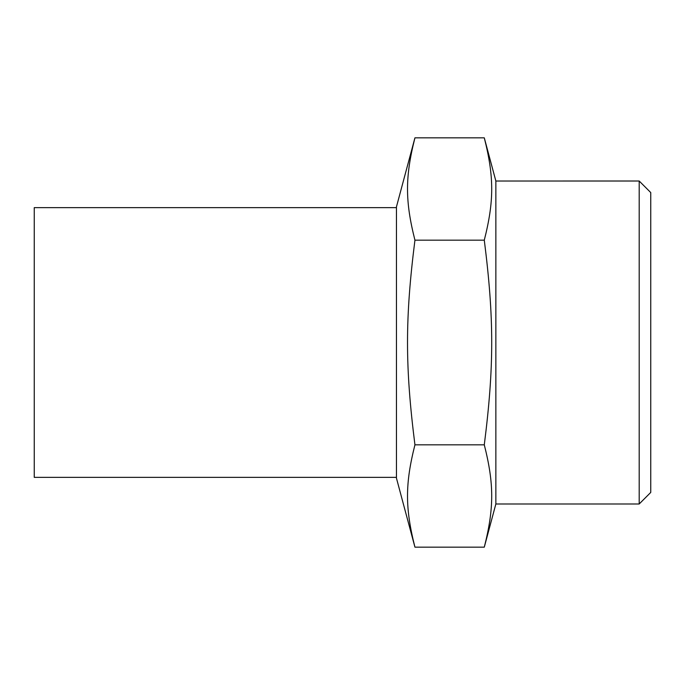 <?xml version="1.0" encoding="UTF-8"?>
<svg xmlns="http://www.w3.org/2000/svg" width="685" height="685" viewBox="0 0 685 685"><rect width="100%" height="100%" fill="white"/><g stroke="black" fill="none" stroke-linecap="round" stroke-linejoin="round"><path stroke-width="1.03" d="M484.286 137.839C494.185 176.97 494.185 201.039 484.286 240.17L414.939 240.17C405.041 201.039 405.041 176.97 414.939 137.839L484.286 137.839L495.854 181.02L495.854 503.98L484.286 547.161L414.939 547.161C405.041 508.03 405.041 483.961 414.939 444.83C405.041 366.569 405.041 318.431 414.939 240.17M484.286 240.17C494.185 318.431 494.185 366.569 484.286 444.83C494.185 483.961 494.185 508.03 484.286 547.161M484.286 444.83L414.939 444.83M414.939 547.161L396.444 478.13L396.444 206.87L414.939 137.839M639.191 181.011L639.191 503.98L650.75 492.421L650.75 192.571L639.191 181.011L495.854 181.02M396.444 477.359L34.25 477.359L34.25 207.641L396.444 207.641M639.191 503.989L495.854 503.989"/></g></svg>
